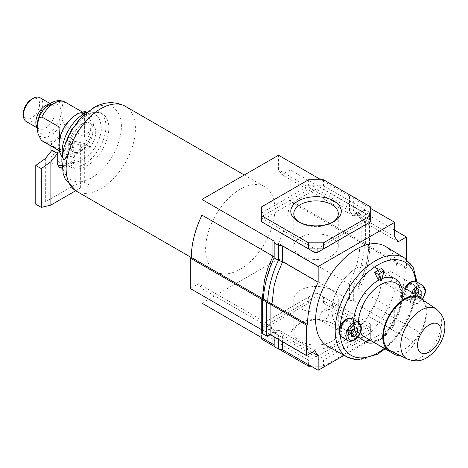<?xml version="1.0" encoding="UTF-8"?>
<svg xmlns="http://www.w3.org/2000/svg" width="468" height="468" viewBox="0 0 468 468"><rect width="100%" height="100%" fill="white"/><g stroke="black" fill="none" stroke-linecap="round" stroke-linejoin="round"><path stroke-width="0.35" stroke-dasharray="2.34 1.75" d="M298.186 344.986A25.26 14.584 0 0 0 333.912 344.986A25.26 14.584 0 0 0 333.912 324.359L333.912 324.359A25.26 14.584 0 0 0 298.186 324.359A25.26 14.584 0 0 0 298.186 344.986M331.789 323.131L333.912 324.359L331.789 323.131A22.253 12.847 180 0 1 338.305 332.216A22.253 12.847 180 0 1 324.57 344.091A22.253 12.847 180 0 1 300.316 341.301A22.253 12.847 180 0 1 293.799 332.216A22.253 12.847 180 0 1 300.316 323.131A22.253 12.847 180 0 1 331.789 323.131M299.321 222.218A22.253 12.847 -0 0 0 300.316 222.832L298.186 221.604L300.316 222.832A22.253 12.847 -0 0 0 331.789 222.832A22.253 12.847 -0 0 0 332.783 222.218M331.789 237.563A22.253 12.847 180 0 1 338.305 246.648A22.253 12.847 180 0 1 324.57 258.517A22.253 12.847 180 0 1 300.316 255.733A22.253 12.847 180 0 1 293.799 246.648A22.253 12.847 180 0 1 307.534 234.778A22.253 12.847 180 0 1 331.789 237.563M331.789 290.23A22.253 12.847 180 0 1 338.305 299.315A22.253 12.847 180 0 1 324.57 311.185A22.253 12.847 180 0 1 300.316 308.4A22.253 12.847 180 0 1 293.799 299.315A22.253 12.847 180 0 1 307.534 287.446A22.253 12.847 180 0 1 331.789 290.23M274.16 257.195L266.315 279.759C264.344 288.814 263.455 295.29 263.642 299.198L262.466 299.742L262.466 333.631L271.381 328.483L274.16 332.491L273.862 330.437L272.949 329.618L201.96 288.627L201.96 295.261M268.714 334.936L275.634 330.935L271.381 328.483L270.545 325.646L269.55 324.704L198.555 283.719L201.96 288.627M190.26 288.504L198.555 283.719M394.717 230.25L370.849 216.468L369.527 213.548L369.638 212.332L365.385 209.88L364.385 210.582L361.197 210.898L361.197 241.348L369.638 246.221L368.573 246.829L364.32 244.378C364.49 254.247 360.12 272.709 353.691 285.55L349.502 284.269L349.502 299.97L278.507 258.979L278.507 243.278L349.502 284.269L356.71 265.251L359.284 253.217L360.132 241.962L289.142 200.971L290.207 200.357L290.207 169.913L281.911 174.699L278.507 169.79L278.507 155.241M278.507 243.278A72.774 42.015 120 0 0 289.142 200.971M394.717 236.878L359.149 216.345L358.236 215.526L357.944 213.472L353.691 211.015L349.502 210.775L278.507 169.79M353.328 196.964A4.51 2.603 180 0 1 349.502 196.227L320.943 179.735M349.502 196.227L349.502 210.775L352.907 215.684L281.911 174.699M353.691 196.923L353.691 211.015L356.464 215.028L355.703 215.596L352.907 215.684L361.197 210.898L290.207 169.913M357.944 199.625L357.944 213.472L360.717 217.48L356.464 215.028L365.385 209.88L365.385 243.764L364.32 244.378L360.132 241.962L361.197 241.348L290.207 200.357M201.96 303.176L278.507 258.979M406.411 259.249L406.411 267.45L405.352 268.065A72.774 42.015 -60 0 1 394.717 310.372L394.717 326.073L344.05 355.323M405.352 268.065L369.784 247.531L368.93 258.786L366.362 270.82L362.905 281.174L359.149 289.838L359.149 305.54L394.717 326.073M394.717 310.372L359.149 289.838L357.944 288.007L357.833 303.697A4.51 2.603 0 0 0 359.149 305.54M274.16 346.583L274.16 345.431M349.502 299.97A4.51 2.603 0 0 0 353.691 300.667L357.944 303.124A4.51 2.603 0 0 0 357.833 303.697M370.703 324.236L317.123 293.301L314.982 293.301L261.401 324.236L261.401 325.471L314.982 356.405L317.123 356.405L370.703 325.471L370.703 324.236L370.703 328.004L370.703 324.324L323.493 297.069L317.123 297.069L317.123 293.301M312.214 352.287L282.602 335.187L278.413 334.948L274.16 332.491L274.16 336.942M314.765 350.813L279.197 330.279L276.401 330.367L275.634 330.935L278.413 334.948L278.413 339.399M370.703 208.465L359.149 201.796A4.51 2.603 180 0 1 357.833 199.959A4.51 2.603 180 0 1 357.874 199.59M261.401 221.727L261.401 220.492L314.982 189.558L317.123 189.558L370.703 220.492L370.703 221.727M398.122 241.792L362.554 221.259L370.849 216.468L370.849 246.917L369.784 247.531L368.573 246.829C368.743 256.704 364.373 275.166 357.944 288.007L357.944 303.124M406.411 267.45L369.527 246.156L368.573 246.829M323.493 179.735L323.493 185.79L317.123 185.79L317.123 189.558M314.982 189.558L314.982 185.79L308.611 185.79L261.401 213.045L261.401 220.492M308.611 179.735L308.611 185.79M370.703 206.991L370.703 213.045L323.493 185.79M370.703 220.492L370.703 213.045M370.703 221.639L370.703 217.959L370.703 221.639M261.401 206.991L261.401 213.045M261.401 221.639L261.401 217.959L261.401 221.639M370.703 216.725L317.123 185.79M317.123 248.894L370.703 217.959M261.401 217.959L314.982 248.894M314.982 185.79L261.401 216.725M311.161 366.228L323.493 366.228L370.703 338.972L370.703 330.379L323.493 303.124L308.611 303.124L261.401 330.379L261.401 338.972M274.16 346.338L278.77 348.999M261.401 329.238L314.982 360.173L308.611 360.173L261.401 332.918L261.401 325.471M323.493 303.124L323.493 297.069M308.611 303.124L308.611 297.069L261.401 324.324L261.401 328.004L261.401 324.236M314.982 293.301L314.982 297.069L308.611 297.069M370.703 330.379L370.703 324.324M370.703 338.972L370.703 325.471M323.493 366.228L323.493 360.173L370.703 332.918M308.611 364.753L308.611 360.173M317.123 356.405L317.123 360.173L323.493 360.173M314.982 356.405L314.982 360.173M261.401 337.498L261.401 332.918M261.401 330.379L261.401 324.324M314.982 297.069L261.401 328.004M317.123 360.173L370.703 329.238M370.703 328.004L317.123 297.069M358.236 215.526L361.559 220.317L360.717 217.48L369.638 212.332L369.638 246.221M361.559 220.317L362.554 221.259L359.149 216.345L359.149 201.796M353.691 300.667L353.691 285.55L357.944 288.007M262.577 332.415L262.466 331.326M86.919 165.982A30.976 17.883 120 0 0 107.154 138.686A30.976 17.883 120 0 0 102.404 113.864A30.976 17.883 120 0 0 86.919 115.403A30.976 17.883 120 0 0 66.684 142.699A30.976 17.883 120 0 0 71.428 167.515A30.976 17.883 120 0 0 86.919 165.982M62.326 154.826A30.976 17.883 120 0 0 68.556 165.859A30.976 17.883 120 0 0 84.047 164.326A30.976 17.883 120 0 0 104.282 137.03A30.976 17.883 120 0 0 99.532 112.209A30.976 17.883 120 0 0 86.861 112.326M240.23 189.212A48.988 28.285 120 0 0 208.231 232.38A48.988 28.285 120 0 0 215.736 271.633A48.988 28.285 120 0 0 240.23 269.205A48.988 28.285 120 0 0 272.236 226.038A48.988 28.285 120 0 0 264.724 186.785A48.988 28.285 120 0 0 240.23 189.212M81.297 150.953A16.538 9.547 -60 0 1 73.031 151.772A16.538 9.547 -60 0 1 71.294 150.216A16.538 9.547 -60 0 1 71.113 136.697A16.538 9.547 -60 0 1 81.297 123.944A16.538 9.547 -60 0 1 87.352 122.4A16.538 9.547 -60 0 1 89.569 123.125A16.538 9.547 -60 0 1 92.102 136.381A16.538 9.547 -60 0 1 81.297 150.953M76.313 114.759A24.266 14.011 -60 0 1 93.465 124.663A24.266 14.011 -60 0 1 76.313 154.381A24.266 14.011 -60 0 1 59.553 139.979A24.266 14.011 -60 0 1 72.616 117.351A24.266 14.011 -60 0 1 76.313 114.759M68.035 121.779A22.552 13.022 -60 0 1 71.867 117.983A22.552 13.022 -60 0 1 75.295 115.567A22.552 13.022 -60 0 1 86.574 114.449A22.552 13.022 -60 0 1 91.242 124.775A22.552 13.022 -60 0 1 75.295 152.398A22.552 13.022 -60 0 1 64.017 153.516A22.552 13.022 -60 0 1 59.348 143.19A22.552 13.022 -60 0 1 59.723 139.014A22.552 13.022 -60 0 1 61.097 133.795M66.292 102.843C64.262 102.141 63.034 102.89 62.607 105.101C61.372 109.348 61.372 114.303 62.607 119.972C63.034 122.68 64.262 124.851 66.292 126.489L84.404 136.943C89.06 132.959 91.342 128.899 91.242 124.775C91.342 120.639 89.06 116.813 84.404 113.297L66.292 102.843A22.552 13.022 -60 0 0 65.339 102.194M31.526 99.333A11.489 6.634 -60 0 1 39.645 104.019A11.489 6.634 -60 0 1 31.526 118.088A11.489 6.634 -60 0 1 23.4 113.402M26.249 121.534A13.742 7.933 120 0 0 33.117 120.855A13.742 7.933 120 0 0 42.097 108.74A13.742 7.933 120 0 0 39.991 97.73M59.524 167.813L62.525 167.076L68.989 163.344C71.815 161.624 73.417 159.061 73.804 155.657L73.804 143.957A12.028 6.944 0 0 0 71.499 142.091A12.028 6.944 0 0 0 68.275 140.763L68.275 152.463C67.895 155.85 66.292 158.412 63.461 160.15L56.997 163.882L52.808 163.882L52.188 161.752L52.188 150.052L57.716 153.241M54.487 147.367L67.544 151.328L73.02 149.029L75.02 143.939L71.499 137.545L58.459 138.464L50.965 143.939L54.487 147.367M73.804 143.957L68.275 140.763L75.114 141.371L84.685 143.577L90.213 146.771L80.642 144.565L73.804 143.957M59.389 139.704L59.348 143.19C59.342 147.379 59.541 150 59.945 151.065L59.301 150.69M84.047 125.529A16.538 9.547 -60 0 1 92.313 124.71A16.538 9.547 -60 0 1 94.852 137.966A16.538 9.547 -60 0 1 84.047 152.539A16.538 9.547 -60 0 1 75.775 153.358A16.538 9.547 -60 0 1 73.242 140.107A16.538 9.547 -60 0 1 84.047 125.529M84.404 136.943L84.404 113.297M59.945 151.065L59.945 127.419M75.681 190.763L80.642 187.896L90.213 185.568L84.685 182.374L75.114 184.708L45.343 201.895L35.779 204.224M80.642 187.896L80.642 144.565M90.213 185.568L90.213 146.771M84.685 182.374L84.685 143.577M75.114 184.708L75.114 141.371M45.343 201.895L45.343 158.558M358.119 336.621A34.562 19.954 -60 0 1 353.761 319.644A34.591 19.972 120 0 0 358.102 336.644M339.031 326.196A34.591 19.972 -60 0 1 333.877 298.438A34.591 19.972 -60 0 1 356.44 268.053A34.591 19.972 -60 0 1 373.739 266.345A34.591 19.972 -60 0 1 373.856 306.09L368.181 315.999A23.33 13.467 -60 0 1 344.781 329.601A23.33 13.467 -60 0 1 344.7 329.554L360.635 338.668M405.475 288.668A10.524 6.078 120 0 0 405.931 299.982A10.524 6.078 120 0 0 411.191 299.461A10.524 6.078 120 0 0 418.07 290.183A10.524 6.078 120 0 0 416.456 281.748M341.763 337.024A10.524 6.078 120 0 0 347.028 336.504A10.524 6.078 120 0 0 353.902 327.231A10.524 6.078 120 0 0 352.293 318.796M411.191 282.888A9.775 5.645 120 0 0 404.808 291.5A9.775 5.645 120 0 0 406.306 299.327A9.775 5.645 120 0 0 411.191 298.847A9.775 5.645 120 0 0 417.579 290.236A9.775 5.645 120 0 0 416.081 282.403A9.775 5.645 120 0 0 411.191 282.888M404.791 288.27A9.775 5.645 120 0 0 405.241 298.719A9.775 5.645 120 0 0 410.132 298.233A9.775 5.645 120 0 0 415.894 291.324A53.797 31.058 120 0 0 415.894 282.526A9.775 5.645 120 0 0 415.017 281.789A9.775 5.645 120 0 0 413.589 281.344M347.028 319.931A9.775 5.645 120 0 0 340.645 328.542A9.775 5.645 120 0 0 342.143 336.375A9.775 5.645 120 0 0 347.028 335.889A9.775 5.645 120 0 0 353.41 327.278A9.775 5.645 120 0 0 351.913 319.445A9.775 5.645 120 0 0 347.028 319.931M339.979 334.743A9.775 5.645 120 0 0 340.201 335.024A9.775 5.645 120 0 0 341.078 335.761A9.775 5.645 120 0 0 345.963 335.275A9.775 5.645 120 0 0 352.351 326.664A9.775 5.645 120 0 0 350.854 318.831A9.775 5.645 120 0 0 349.42 318.392M340.201 326.225A53.797 31.058 120 0 0 340.201 335.024A53.797 31.058 120 0 0 340.23 335.328M410.132 284.825A6.646 3.838 -60 0 1 413.455 284.497A6.646 3.838 -60 0 1 414.472 289.821A6.646 3.838 -60 0 1 410.132 295.677A6.646 3.838 -60 0 1 406.809 296.004A6.646 3.838 -60 0 1 405.791 290.681A6.646 3.838 -60 0 1 410.132 284.825M388.528 272.353A6.646 3.838 -60 0 1 391.851 272.025A6.646 3.838 -60 0 1 392.868 277.349A6.646 3.838 -60 0 1 388.528 283.204A6.646 3.838 -60 0 1 385.205 283.532A6.646 3.838 -60 0 1 384.187 278.208A6.646 3.838 -60 0 1 388.528 272.353M345.963 321.873A6.646 3.838 -60 0 1 349.286 321.545A6.646 3.838 -60 0 1 350.304 326.869A6.646 3.838 -60 0 1 345.963 332.725A6.646 3.838 -60 0 1 342.64 333.052A6.646 3.838 -60 0 1 341.622 327.729A6.646 3.838 -60 0 1 345.963 321.873M324.359 309.401A6.646 3.838 -60 0 1 327.682 309.067A6.646 3.838 -60 0 1 328.7 314.397A6.646 3.838 -60 0 1 324.359 320.252A6.646 3.838 -60 0 1 321.036 320.58A6.646 3.838 -60 0 1 320.018 315.256A6.646 3.838 -60 0 1 324.359 309.401M385.65 246.537A57.71 33.316 -60 0 1 394.044 292.892A57.71 33.316 -60 0 1 356.44 343.418A57.71 33.316 -60 0 1 327.945 346.478M374.236 342.605A23.33 13.467 120 0 0 389.785 328.472L395.46 318.562A34.591 19.972 120 0 0 401.158 286.176M381.847 278.676A34.591 19.972 120 0 0 379.273 279.858M378.045 279.46L381.426 268.468M384.357 348.449A53.797 31.058 120 0 0 415.894 291.324A9.775 5.645 120 0 0 415.894 282.526A53.797 31.058 120 0 0 415.783 281.449M415.695 294.571L415.444 299.128L418.638 299.415L420.363 297.268M415.444 289.066L418.638 290.909L418.638 289.353L415.444 289.066L412.255 293.038L412.255 297.291L415.444 297.572L417.175 295.425M418.638 289.353L421.826 291.195M415.444 297.572L418.638 299.415M412.255 297.291L415.444 299.128M412.255 293.038L415.444 294.875M351.281 326.114L354.469 327.957L354.469 326.401L351.281 326.114L348.093 330.08L348.093 334.333L351.281 334.62M354.469 326.401L357.657 328.238M348.093 334.333L351.281 336.176M348.093 330.08L351.281 331.923M356.44 268.082A34.562 19.954 -60 0 1 373.727 266.368A34.562 19.954 -60 0 1 373.838 306.078L368.17 315.988A23.295 13.449 -60 0 1 344.793 329.577A23.295 13.449 -60 0 1 344.717 329.53L339.048 326.167A34.562 19.954 -60 0 1 333.895 298.432A34.562 19.954 -60 0 1 356.44 268.082M379.302 279.864A34.562 19.954 -60 0 1 381.841 278.706M401.123 286.159A34.562 19.954 -60 0 1 395.442 318.556L389.774 328.46A23.295 13.449 -60 0 1 378.045 340.891A23.295 13.449 -60 0 1 374.207 342.588M420.475 298.414A30.209 17.439 -60 0 1 424.353 322.803A30.209 17.439 -60 0 1 404.785 348.876A30.209 17.439 -60 0 1 390.289 350.696M424.072 300.836A31.128 17.971 -60 0 1 420.451 333.017L414.777 342.927A19.861 11.466 120 0 1 399.789 355.347M261.255 329.495L269.55 324.704L272.949 329.618L272.949 336.246M270.902 335.065L279.197 330.279L282.602 335.187L282.602 341.815M91.751 177.711A41.921 24.201 120 0 0 121.393 126.372A41.921 24.201 120 0 0 91.751 109.255A41.921 24.201 120 0 0 62.109 160.6A41.921 24.201 120 0 0 91.751 177.711M76.278 191.114A48.988 28.285 120 0 0 100.772 188.686A48.988 28.285 120 0 0 132.772 145.519A48.988 28.285 120 0 0 125.266 106.265M38.154 119.223A19.545 11.285 -60 0 1 50.38 103.639A19.545 11.285 -60 0 1 62.607 105.101M62.607 119.972A19.545 11.285 -60 0 1 50.38 135.556A19.545 11.285 -60 0 1 38.154 134.094M49.239 105.259A16.754 9.676 -60 0 1 61.092 112.104A16.754 9.676 -60 0 1 49.239 132.619A16.754 9.676 -60 0 1 37.393 125.781A16.754 9.676 -60 0 1 49.239 105.259M73.804 155.657A12.028 6.944 180 0 1 75.02 158.705A12.028 6.944 180 0 1 71.499 163.613A12.028 6.944 180 0 1 61.829 165.614M52.188 161.752A12.028 6.944 180 0 1 50.965 158.705A12.028 6.944 180 0 1 54.487 153.791A12.028 6.944 180 0 1 68.275 152.463M63.461 160.15A6.014 3.475 0 0 0 58.74 161.156A6.014 3.475 0 0 0 56.997 163.882M62.525 167.076A6.014 3.475 0 0 0 67.246 166.07A6.014 3.475 0 0 0 68.989 163.344M49.035 104.329A13.742 7.933 -60 0 1 52.428 104.914A13.742 7.933 -60 0 1 54.534 115.924A13.742 7.933 -60 0 1 45.56 128.033A13.742 7.933 -60 0 1 38.686 128.718A13.742 7.933 -60 0 1 37.264 127.448M66.292 126.489A22.552 13.022 -60 0 1 42.787 141.254M422.838 285.433A10.524 6.078 -60 0 1 424.447 293.869A10.524 6.078 -60 0 1 417.573 303.141A10.524 6.078 -60 0 1 412.308 303.662A10.524 6.078 -60 0 1 411.852 292.354M413.671 293.401A9.021 5.207 120 0 0 412.881 301.661A9.021 5.207 120 0 0 418.638 302.527A9.021 5.207 120 0 0 422.458 298.859M358.669 322.481A10.524 6.078 -60 0 1 360.284 330.911A10.524 6.078 -60 0 1 353.404 340.189A10.524 6.078 -60 0 1 348.145 340.71M404.627 258.038A57.236 33.047 -60 0 1 412.951 304.013A57.236 33.047 -60 0 1 375.658 354.13A57.236 33.047 -60 0 1 347.396 357.16M373.856 306.09L395.46 318.562M370.615 340.511A19.861 11.466 120 0 0 380.478 339.493A19.861 11.466 120 0 0 390.476 328.893L368.17 315.988L389.785 328.472M344.7 329.554L366.304 342.026M373.838 306.078L420.451 333.017M436.235 309.015A28.911 16.69 -60 0 1 439.949 332.35A28.911 16.69 -60 0 1 421.223 357.306A28.911 16.69 -60 0 1 407.353 359.05M370.551 340.476C370.937 341.383 373.095 341.289 377.032 340.195L378.758 339.318C382.725 336.978 386.217 333.257 389.218 328.162L394.893 318.252C399.865 309.213 402.018 300.889 401.339 293.284L400.198 288.405L396.039 283.222A31.128 17.971 120 0 1 396.144 318.983L390.476 328.893L414.777 342.927M358.47 322.364A31.128 17.971 120 0 0 360.459 332.298M344.717 329.53L364.069 340.698M339.048 326.167L360.038 338.288M331.789 222.832L333.912 221.604M338.305 246.648L338.305 213.747M338.305 299.315L338.305 332.216M293.799 299.315L293.799 332.216M293.799 246.648L293.799 213.747M300.316 323.131L298.186 324.359M369.527 213.548L369.527 246.156M355.703 215.596L364.385 210.582M357.833 214.221L357.833 199.959M368.462 246.765L367.643 256.756L365.087 268.866L357.891 288.089M274.271 257.599L274.271 242.266M267.714 335.38L276.401 330.367M270.545 325.646L273.862 330.437M274.271 331.742L274.271 346.004M68.556 165.859L71.428 167.515M191.242 257.494L215.736 271.633M244.302 174.991L264.724 186.785M99.532 112.209L102.404 113.864M62.045 156.932L66.175 160.664C70.533 163.391 76.097 163.028 82.865 159.576C91.242 154.27 96.987 146.408 100.088 135.977C101.989 130.952 101.626 125.003 99.011 118.123L93.84 112.741L88.546 111.033M71.294 150.216C70.762 151.515 68.966 142.904 72.242 136.697C74.997 130.66 78.536 126.337 82.865 123.727L87.352 122.4M62.08 168.164L70.253 166.368C72.224 164.484 73.85 165.368 75.02 158.705L75.02 143.939M50.965 151.568L50.965 158.705L52.808 163.882M92.313 124.71L89.569 123.125M50.123 103.58L52.428 104.914C52.357 105.048 52.568 104.054 48.567 105.891C38.16 110.623 35.931 130.958 38.686 128.718L37.288 127.91M59.553 139.979L59.723 139.014M72.616 117.351L71.867 117.983M75.775 153.358L73.031 151.772M86.574 114.449L81.882 111.741M64.017 153.516L59.325 150.807M50.965 145.981L50.965 143.939M405.931 299.982L412.308 303.662C413.396 304.645 415.403 304.493 418.322 303.217L422.657 299.058M406.306 299.327L405.241 298.719M342.143 336.375L341.078 335.761M391.851 272.025L413.455 284.497M327.682 309.067L349.286 321.545M321.036 320.58L342.64 333.052M385.205 283.532L406.809 296.004M385.135 348.894L398.449 335.146L408.985 317.988L415.444 299.549L416.988 282.058M351.913 319.445L350.854 318.831M416.081 282.403L415.017 281.789M373.739 266.345L395.343 278.817M344.781 329.601L366.385 342.073M373.727 266.368L394.606 278.425M344.793 329.577L364.104 340.722"/><path stroke-width="0.7" d="M333.912 200.977A25.26 14.584 180 0 1 333.912 221.604A25.26 14.584 180 0 1 298.186 221.604L298.186 221.604A25.26 14.584 180 0 1 298.186 200.977A25.26 14.584 180 0 1 333.912 200.977M332.783 222.218A22.253 12.847 -0 0 0 338.305 213.747A22.253 12.847 -0 0 0 331.789 204.662A22.253 12.847 -0 0 0 307.534 201.878A22.253 12.847 -0 0 0 293.799 213.747A22.253 12.847 -0 0 0 299.321 222.218M201.96 295.261L201.96 303.176L272.949 344.167L274.16 345.431M261.255 329.495L190.26 288.504L190.26 258.061L261.255 299.046L261.255 329.495L262.466 331.326M320.943 179.735L278.507 155.241L201.96 199.438L201.96 215.134L272.949 256.125L267.883 268.111L264.432 280.355L262.32 298.432L191.324 257.447L190.26 258.061M201.96 215.134A72.774 42.015 120 0 0 191.324 257.447M344.05 355.323L318.164 370.27L318.164 355.721L314.765 350.813L306.47 355.598L306.47 325.155L307.534 324.54A72.774 42.015 -60 0 1 318.164 282.227L318.164 266.532L282.602 245.992A4.51 2.603 180 0 0 278.413 245.296L274.16 242.839A4.51 2.603 180 0 0 274.271 242.266A4.51 2.603 180 0 0 272.949 240.423L201.96 199.438M318.164 282.227L282.602 261.694L277.343 274.459L274.078 285.925L271.966 304.001L262.32 298.432L261.255 299.046L262.466 299.742L262.466 333.631L266.719 336.082L268.714 334.936M370.703 215.584L370.703 206.991L323.493 179.735L308.611 179.735L261.401 206.991L261.401 215.584L308.611 242.839L323.493 242.839L370.703 215.584L370.703 221.727L317.123 252.661L314.982 252.661L261.401 221.639L308.611 248.894L314.982 248.894L314.982 252.661M318.164 266.532L394.717 222.335L394.717 236.878L398.122 241.792L406.411 237.001L406.411 259.249M318.164 370.27L282.602 349.736L278.413 349.04L274.16 346.583L274.16 336.942M318.164 355.721L312.214 352.287M306.47 355.598L270.902 335.065L267.714 335.38L266.719 336.082L266.719 302.199L262.466 299.742L263.531 299.134C263.443 289.242 267.655 270.744 274.16 257.956L274.16 242.839M306.47 325.155L266.719 302.199L267.784 301.585C267.696 291.699 271.908 273.201 278.413 260.413L282.602 261.694L282.602 245.992M307.534 324.54L271.966 304.001L270.902 304.615L270.902 335.065M394.717 222.335L370.703 208.465M357.874 199.59A4.51 2.603 180 0 1 357.944 199.38L353.691 196.923A4.51 2.603 180 0 1 353.328 196.964M406.411 237.001L394.717 230.25M323.493 242.839L323.493 248.894L370.703 221.639M317.123 252.661L317.123 248.894L323.493 248.894M308.611 242.839L308.611 248.894M261.401 215.584L261.401 221.639M278.77 348.999L308.611 366.228L311.161 366.228M261.401 337.498L261.401 338.972L274.16 346.338M308.611 366.228L308.611 364.753M272.949 240.423L272.949 256.125L274.16 257.195M274.16 257.956L278.413 260.413L278.413 245.296M278.413 339.399L278.413 349.04M86.861 112.326A30.976 17.883 120 0 0 84.047 113.742A30.976 17.883 120 0 0 62.326 154.826M23.4 115.245L23.4 113.402A11.489 6.634 -60 0 1 31.526 99.333L33.117 98.409A13.742 7.933 120 0 0 23.4 115.245A13.742 7.933 120 0 0 26.249 121.534L37.288 127.91M50.123 103.58L39.991 97.73A13.742 7.933 120 0 0 33.117 98.409L31.526 99.333M75.681 190.763L50.872 205.083L41.307 207.418L35.779 204.224L35.779 165.432L45.343 158.558L52.188 150.052A12.028 6.944 0 0 0 54.487 151.913A12.028 6.944 0 0 0 57.716 153.241L57.716 164.941L59.524 167.813L62.08 168.164M61.097 133.795A22.552 13.022 -60 0 1 68.035 121.779M59.301 150.69L41.295 140.23L38.154 134.094C36.919 128.419 36.919 123.464 38.154 119.223L38.399 118.457L41.833 116.959L59.945 127.419L59.389 139.704M41.307 207.418L41.307 168.62L35.779 165.432M57.716 153.241L50.872 161.752L41.307 168.62M50.872 205.083L50.872 161.752M379.273 279.858A34.591 19.972 120 0 0 378.045 280.531A34.591 19.972 120 0 0 353.738 319.632A34.562 19.954 -60 0 1 378.045 280.554A34.562 19.954 -60 0 1 379.302 279.864M358.102 336.644A34.591 19.972 120 0 0 360.635 338.668L366.304 342.026A23.33 13.467 120 0 0 366.385 342.073A23.33 13.467 120 0 0 374.236 342.605M411.852 292.354A10.524 6.078 -60 0 1 417.573 285.954A10.524 6.078 -60 0 1 422.838 285.433L416.456 281.748A10.524 6.078 120 0 0 411.191 282.274A10.524 6.078 120 0 0 405.475 288.668M347.028 319.316A10.524 6.078 120 0 0 340.154 328.594A10.524 6.078 120 0 0 341.763 337.024L348.145 340.71A10.524 6.078 -60 0 1 346.531 332.274A10.524 6.078 -60 0 1 353.404 323.002A10.524 6.078 -60 0 1 358.669 322.481L352.293 318.796A10.524 6.078 120 0 0 347.028 319.316M413.589 281.344A9.775 5.645 120 0 0 410.132 282.274A9.775 5.645 120 0 0 404.791 288.27M349.42 318.392A9.775 5.645 120 0 0 345.963 319.316A9.775 5.645 120 0 0 340.201 326.225A9.775 5.645 120 0 0 339.979 334.743M347.396 357.16L327.945 346.478A57.71 33.316 -60 0 1 318.649 300.362A57.71 33.316 -60 0 1 356.44 249.181A57.71 33.316 -60 0 1 385.65 246.537L404.627 258.038A57.236 33.047 -60 0 0 375.658 260.664A57.236 33.047 -60 0 0 338.177 311.419A57.236 33.047 -60 0 0 347.396 357.16L357.564 359.898L377.337 354.276L385.135 348.894M401.158 286.176A34.591 19.972 120 0 0 395.343 278.817A34.591 19.972 120 0 0 381.847 278.676M374.669 272.37L378.045 279.46L381.285 280.507L384.234 270.919L381.426 268.468L374.669 272.37L378.343 274.318L381.285 280.507M384.234 270.919L378.343 274.318M357.657 328.238L354.469 327.957L351.281 331.923L351.281 336.176L354.469 336.463L357.657 332.491L357.657 328.238M360.459 332.298A31.128 17.971 120 0 0 364.812 337.071L389.119 351.105A31.128 17.971 -60 0 1 389.271 315.134A31.128 17.971 -60 0 1 420.346 297.256L421.826 295.448L421.826 291.195L418.638 290.909L415.695 294.571M417.175 295.425L418.638 293.606L418.638 290.909M418.638 293.606L421.826 295.448M354.469 336.463L351.281 334.62L354.469 330.654L354.469 327.957M354.469 330.654L357.657 332.491M381.841 278.706A34.562 19.954 -60 0 1 395.331 278.84A34.562 19.954 -60 0 1 401.123 286.159M374.207 342.588A23.295 13.449 -60 0 1 366.397 342.05A23.295 13.449 -60 0 1 366.321 342.003L360.652 338.639A34.562 19.954 -60 0 1 358.119 336.621M390.289 350.696A30.209 17.439 -60 0 1 384.889 326.711A30.209 17.439 -60 0 1 404.785 299.543A30.209 17.439 -60 0 1 420.475 298.414L436.235 309.015A28.911 16.69 -60 0 0 421.223 310.097A28.911 16.69 -60 0 0 402.182 336.094A28.911 16.69 -60 0 0 407.353 359.05L390.289 350.696M358.47 322.364A31.128 17.971 120 0 1 372.265 291.342A31.128 17.971 120 0 1 396.039 283.222L420.346 297.256A31.128 17.971 -60 0 1 424.072 300.836M389.119 351.105L394.787 354.469A19.861 11.466 120 0 0 394.852 354.504A19.861 11.466 120 0 0 399.789 355.347M272.949 336.246L272.949 344.167M282.602 341.815L282.602 349.736M76.278 191.114L65.169 178.899L63.203 173.686L61.817 159.629L64.104 146.847L70.873 131.198L80.952 117.743L93.249 107.944C104.054 101.579 114.724 101.018 125.266 106.265A48.988 28.285 120 0 0 100.772 108.693A48.988 28.285 120 0 0 68.767 151.86A48.988 28.285 120 0 0 76.278 191.114L191.242 257.494M41.833 116.959A22.552 13.022 -60 0 1 54.066 103.311A22.552 13.022 -60 0 1 65.339 102.194C60.741 99.865 55.979 100.14 51.059 103.013C45.414 106.482 41.196 111.63 38.399 118.457M61.829 165.614A12.028 6.944 180 0 1 57.716 164.941M37.264 127.448A13.742 7.933 -60 0 1 37.083 116.216A13.742 7.933 -60 0 1 45.56 105.592A13.742 7.933 -60 0 1 49.035 104.329M59.325 150.807L42.787 141.254A22.552 13.022 -60 0 1 41.833 140.605M422.458 298.859A9.021 5.207 120 0 0 424.687 289.347A9.021 5.207 120 0 0 418.638 287.797A9.021 5.207 120 0 0 413.671 293.401M354.469 324.845A9.021 5.207 120 0 0 348.093 335.889A9.021 5.207 120 0 0 354.469 339.575A9.021 5.207 120 0 0 360.851 328.524A9.021 5.207 120 0 0 354.469 324.845M415.783 281.449A53.797 31.058 120 0 0 378.045 264.847A53.797 31.058 120 0 0 340.201 326.225M340.23 335.328A53.797 31.058 120 0 0 378.045 352.702A53.797 31.058 120 0 0 384.357 348.449M364.069 340.698L366.321 342.003A3.44 2.808 120.7 0 1 370.48 340.435A19.861 11.466 120 0 0 370.551 340.476A19.861 11.466 120 0 0 370.615 340.511M429.378 324.769A16.708 9.647 120 0 0 417.567 345.232A16.708 9.647 120 0 0 429.378 352.053A16.708 9.647 120 0 0 441.189 331.59A16.708 9.647 120 0 0 429.378 324.769M360.038 338.288L360.652 338.639A3.44 2.808 -59.3 0 1 364.812 337.071L394.787 354.469M125.266 106.265L244.302 174.991M62.045 156.932L59.822 152.574L58.781 144.904L60.887 134.363L64.145 127.395L70.557 118.983L77.15 113.829L86.481 110.957L88.546 111.033M81.882 111.741L65.339 102.194M41.295 140.23L42.787 141.254M50.965 151.568L50.965 145.981M348.145 340.71C349.233 341.687 351.234 341.541 354.159 340.265C359.143 336.878 364.812 328.243 358.669 322.481M416.988 282.058L413.338 267.702L404.627 258.038M422.657 299.058L424.897 294.425L425.43 291.593L425.277 289.078L422.838 285.433M394.606 278.425L395.331 278.84M407.353 359.05C414.8 361.782 421.299 361.319 426.851 357.646C442.055 348.274 453.486 323.019 436.235 309.015M370.551 340.476L394.852 354.504M364.104 340.722L366.397 342.05"/></g></svg>
